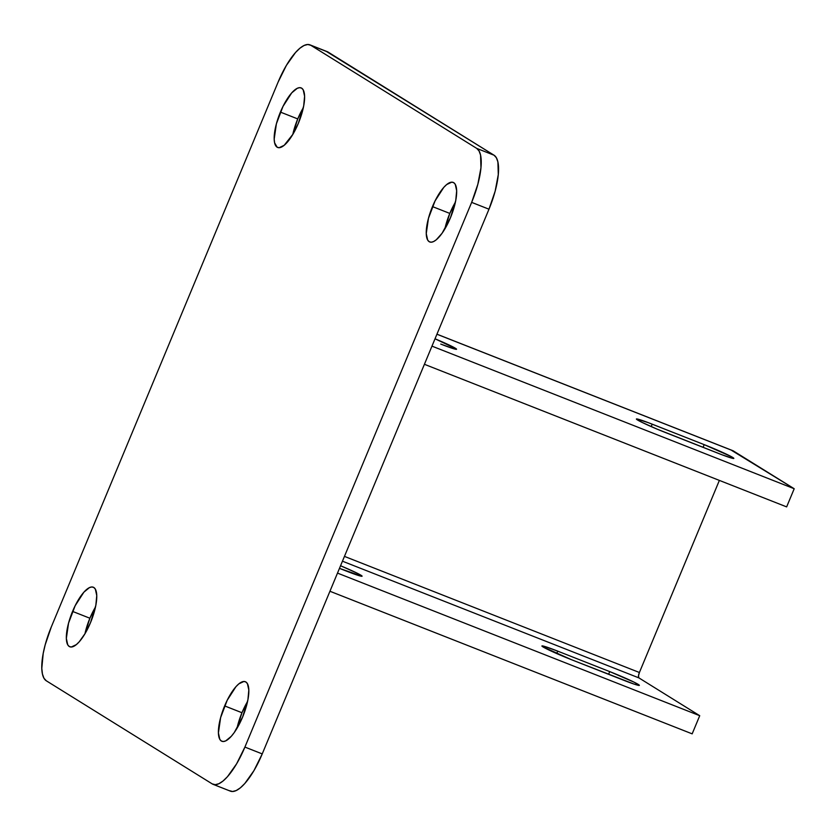 <?xml version="1.0" encoding="UTF-8"?>
<svg xmlns="http://www.w3.org/2000/svg" width="836" height="836" viewBox="0 0 836 836"><rect width="100%" height="100%" fill="white"/><g stroke="black" fill="none" stroke-linecap="round" stroke-linejoin="round"><path stroke-width="1.25" d="M432.473 206.596A32.008 10.429 111.5 0 1 453.185 182.405A32.008 10.429 111.5 0 1 450.447 217.768L442.108 233.223L436.246 239.817L433.55 241.583L431.167 242.21L429.181 241.688L427.666 240.036L426.255 233.61L428.46 218.321L435.044 200.953L443.791 187.369L446.685 184.547L451.753 182.154L453.739 182.676L455.265 184.338L456.665 190.754L455.756 200.431L450.447 217.768A32.008 10.429 111.5 0 1 429.735 241.97A32.008 10.429 111.5 0 1 432.473 206.596L449.81 213.42L432.473 206.596M455.401 202.207A32.008 10.429 -68.5 0 0 449.81 213.42L455.401 202.207M72.565 611.409A32.008 10.429 111.5 0 1 93.277 587.206A32.008 10.429 111.5 0 1 90.539 622.58L85.157 633.448L79.221 641.808L76.327 644.629L71.259 647.022L69.273 646.5L67.747 644.838L66.347 638.422L68.552 623.123L75.136 605.766L83.882 592.181L89.462 587.593L91.845 586.966L93.831 587.489L95.346 589.15L96.757 595.566L95.847 605.243L90.539 622.58A32.008 10.429 111.5 0 1 69.827 646.782A32.008 10.429 111.5 0 1 72.565 611.409L89.891 618.232L72.565 611.409M95.492 607.009A32.008 10.429 -68.5 0 0 89.891 618.232L95.492 607.009M224.633 705.908A32.008 10.429 111.5 0 1 245.345 681.716A32.008 10.429 111.5 0 1 242.607 717.079L234.268 732.535L231.29 736.307L225.71 740.895L223.327 741.522L221.341 740.999L219.816 739.348L218.415 732.921L220.62 717.633L227.204 700.265L235.951 686.68L238.835 683.858L243.913 681.465L245.899 681.988L247.414 683.649L248.825 690.066L247.916 699.753L242.607 717.079A32.008 10.429 111.5 0 1 221.895 741.281A32.008 10.429 111.5 0 1 224.633 705.908L241.959 712.732L224.633 705.908M247.55 701.519A32.008 10.429 -68.5 0 0 241.959 712.732L247.55 701.519M280.405 112.097A32.008 10.429 111.5 0 1 301.117 87.895A32.008 10.429 111.5 0 1 298.379 123.268L292.997 134.136L284.177 145.318L279.099 147.711L277.113 147.188L274.605 142.799L274.187 139.11L276.392 123.812L282.976 106.444L291.722 92.869L297.302 88.282L299.685 87.655L301.671 88.177L303.196 89.828L304.597 96.255L303.687 105.932L298.379 123.268A32.008 10.429 111.5 0 1 277.667 147.47A32.008 10.429 111.5 0 1 280.405 112.097L297.741 118.921L280.405 112.097M303.332 107.698A32.008 10.429 -68.5 0 0 297.741 118.921L303.332 107.698M229.513 790.699L232.575 791.504L236.243 790.532L240.381 787.825L244.823 783.478L253.956 770.614L262.232 753.905L488.976 209.199L495.152 191.172L498.287 174.588L497.901 161.954L496.375 157.764L494.045 155.214L326.374 51.424M444.856 228.991L449.81 213.42A32.008 10.429 -68.5 0 0 444.856 228.991M84.948 633.792L89.891 618.232A32.008 10.429 -68.5 0 0 84.948 633.792M237.006 728.302L241.959 712.732A32.008 10.429 -68.5 0 0 237.006 728.302M292.788 134.481L297.741 118.921A32.008 10.429 -68.5 0 0 292.788 134.481M309.968 44.862L327.294 51.686A49.24 16.041 -68.5 0 1 328.151 52.125L310.825 45.301A49.24 16.041 111.5 0 0 309.968 44.862A49.24 16.041 111.5 0 0 278.106 82.095L51.362 626.801A49.24 16.041 111.5 0 0 46.293 680.786L212.187 783.875L215.249 784.68L218.917 783.708L223.055 781.002L227.496 776.665L236.619 763.801L244.906 747.081L471.65 202.375L488.976 209.199L262.232 753.905L244.906 747.081L471.65 202.375L477.826 184.348L480.961 167.764L480.564 155.13L479.049 150.94L476.719 148.39L310.825 45.301L328.151 52.125L494.045 155.214L476.719 148.39L310.825 45.301L307.763 44.496L304.095 45.468L299.957 48.174L295.516 52.522L286.393 65.386L278.106 82.095L51.362 626.801L45.186 644.828L43.2 653.47L41.8 668.361L42.448 674.046L43.963 678.236L46.293 680.786L212.187 783.875A49.24 16.041 111.5 0 0 213.044 784.314L230.37 791.138A49.24 16.041 -68.5 0 0 262.232 753.905L244.906 747.081A49.24 16.041 111.5 0 1 213.044 784.314M638.903 677.891L342.457 561.196L638.903 677.891L699.722 715.7L337.493 573.099L699.722 715.7L638.903 677.891L638.474 675.958L639.404 672.499A4.922 1.599 -68.5 0 0 638.903 677.891M344.453 556.389L639.404 672.499L344.453 556.389M719.368 480.407L639.404 672.499L719.368 480.407M731.845 450.531L794.2 488.736L786.645 506.888L424.416 364.297L786.645 506.888L794.2 488.736L431.972 346.135L794.2 488.736L733.371 450.938L436.925 334.233L733.371 450.938A24.62 8.015 -68.5 0 0 732.942 450.719L436.946 334.191M704.194 444.647L730.998 456.466L733.705 458.138L732.953 458.421L722.116 454.815L657.211 429.181L641.745 422.243L636.457 418.951L648.109 422.598L704.194 444.647A24.62 1.39 -157.4 0 1 733.841 458.4A24.62 1.39 -157.4 0 1 718.019 453.237L666.031 432.766A24.62 1.39 -157.4 0 1 636.384 419.014A24.62 1.39 -157.4 0 1 652.205 424.176L704.194 444.647L703.066 447.354L704.194 444.647M435.034 338.789L456.425 348.988L454.032 348.852L440.739 344.077A24.62 1.39 -157.4 0 0 456.56 349.249L456.56 349.249A24.62 1.39 -157.4 0 0 435.034 338.789M692.166 733.851L329.938 591.261L692.166 733.851L699.722 715.7L692.166 733.851M557.727 651.139L544.435 646.364L541.989 645.914L542.982 646.907L571.552 659.729L634.409 684.214L639.226 685.102L634.001 682.134L609.716 671.601L557.727 651.139L556.724 653.553L557.727 651.139L609.716 671.601L608.598 674.307L609.716 671.601A24.62 1.39 -157.4 0 1 639.362 685.363A24.62 1.39 -157.4 0 1 623.541 680.19L571.552 659.729A24.62 1.39 -157.4 0 1 541.906 645.967A24.62 1.39 -157.4 0 1 557.727 651.139M339.468 568.365L362.019 576.265L356.721 572.984L340.555 565.742A24.62 1.39 -157.4 0 1 362.092 576.213A24.62 1.39 -157.4 0 1 346.271 571.04L339.468 568.365M651.202 426.59L652.205 424.176L651.202 426.59M471.65 202.375L488.976 209.199A49.24 16.041 -68.5 0 0 494.045 155.214L476.719 148.39A49.24 16.041 111.5 0 1 471.65 202.375"/></g></svg>
